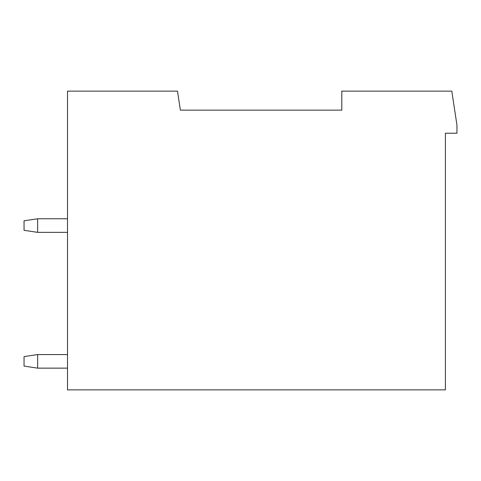 <?xml version="1.0" encoding="UTF-8"?>
<svg xmlns="http://www.w3.org/2000/svg" width="481" height="481" viewBox="0 0 481 481"><rect width="100%" height="100%" fill="white"/><g stroke="black" fill="none" stroke-linecap="round" stroke-linejoin="round"><path stroke-width="0.72" d="M218.23 110.143L180.381 110.143L177.495 91.131L67.502 91.131L67.502 389.869L445.406 389.869L445.406 133.225L456.95 133.225L456.95 125.078L451.791 91.131L341.799 91.131L341.799 110.143L180.381 110.143M37.626 368.145L37.626 354.563L24.05 356.601L24.05 366.107L37.626 368.145L67.502 368.145M37.626 354.563L67.502 354.563M37.626 232.353L37.626 218.771L24.05 220.809L24.05 230.315L37.626 232.353L67.502 232.353M37.626 218.771L67.502 218.771"/></g></svg>
